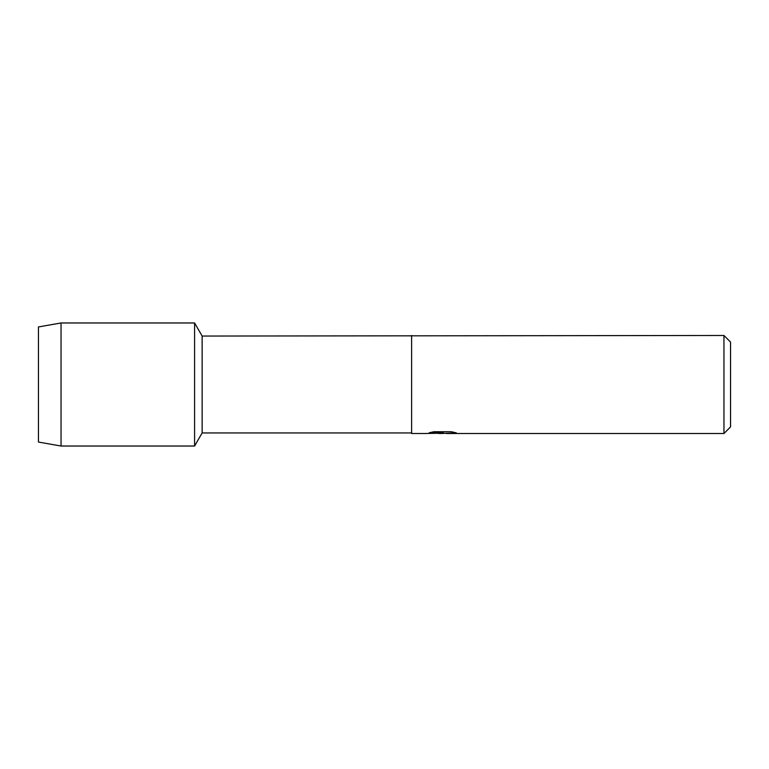 <?xml version="1.0" encoding="UTF-8"?>
<svg xmlns="http://www.w3.org/2000/svg" width="769" height="769" viewBox="0 0 769 769"><rect width="100%" height="100%" fill="white"/><g stroke="black" fill="none" stroke-linecap="round" stroke-linejoin="round"><path stroke-width="1.15" d="M429.506 432.697L443.405 432.755L426.632 433.514L411.626 433.514L411.626 432.947L202.141 432.947L194.586 446.03L61.039 446.03L38.45 442.06L38.45 326.94L61.039 322.97L194.586 322.97L202.141 336.053L723.956 335.486L730.55 342.08L730.55 426.92L723.956 433.514L446.308 433.514L456.055 432.803M202.141 432.947L202.141 336.053M194.586 446.03L194.586 322.97L194.586 446.03M411.626 432.947L411.626 336.053M411.626 433.514L411.626 335.486M442.175 433.456L438.397 433.456M441.637 433.514L439.551 433.514M723.956 433.514L723.956 335.486M443.405 432.755L429.294 432.755L433.889 431.726L451.288 431.726L456.344 432.88L441.579 433.456M426.843 433.456L442.319 433.187M61.039 446.03L61.039 322.97M38.45 442.06L38.45 326.94"/></g></svg>

